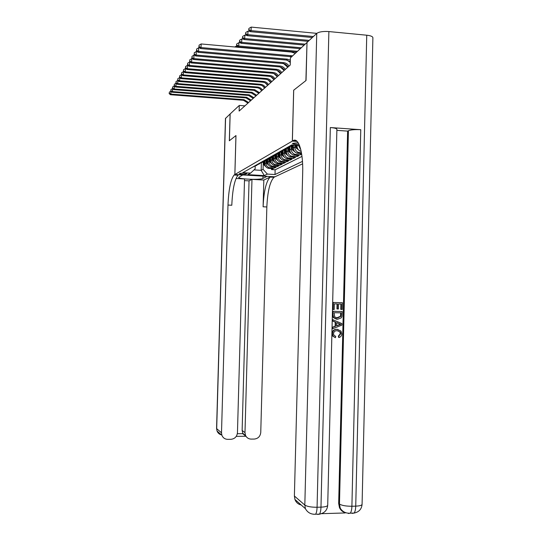 <?xml version="1.0" encoding="UTF-8"?>
<svg xmlns="http://www.w3.org/2000/svg" width="542" height="542" viewBox="0 0 542 542"><rect width="100%" height="100%" fill="white"/><g stroke="black" fill="none" stroke-linecap="round" stroke-linejoin="round"><path stroke-width="0.81" d="M298.175 142.742L292.443 143.379C293.026 144.036 295.207 144.321 298.981 144.226M307.009 42.594L305.905 80.602L293.662 90.223L292.334 141.11L234.876 174.517L274.93 176.8L302.612 163.833M264.936 161.021L264.862 163.65C264.943 165.913 266.02 167.444 268.087 168.264L273.195 168.704L271.474 169.578L271.495 168.603M266.034 161.502L265.987 163.034C266.068 165.303 267.152 166.848 269.225 167.668L274.36 168.108L274.387 167.105M274.36 168.108L276.135 167.207L270.959 166.76C268.866 165.933 267.782 164.375 267.701 162.092L267.768 159.47M270.675 157.864L270.607 160.486C270.688 162.803 271.793 164.382 273.913 165.222L279.15 165.676L277.328 166.604L277.362 165.574M273.663 156.211L273.595 158.84C273.676 161.191 274.794 162.79 276.942 163.643L282.247 164.104L280.377 165.053L280.404 163.996M276.732 154.497L276.664 157.153C276.752 159.531 277.877 161.15 280.051 162.017L285.424 162.492L283.507 163.467L283.534 162.376M279.889 152.729L279.821 155.412C279.902 157.824 281.047 159.47 283.249 160.344L288.696 160.832L286.725 161.834L286.752 160.71M283.134 150.906L283.06 153.63C283.148 156.076 284.306 157.742 286.542 158.63L292.05 159.124L290.024 160.154L290.058 159.002M286.467 149.016L286.393 151.787C286.488 154.274 287.66 155.967 289.923 156.868L295.505 157.37L293.425 158.427L293.452 157.241M289.902 147.065L289.828 149.897C289.916 152.417 291.108 154.131 293.398 155.053L299.062 155.561L296.914 156.652L296.948 155.432M301.691 154.226L300.512 154.822L300.546 153.569M244.903 105.859L239.286 105.439L239.13 111.063L290.227 65.013L290.41 57.899L306.88 42.581M246.197 174.111L246.84 173.725C245.065 173.094 242.755 172.993 239.923 173.413L239.3 173.799C241.061 174.429 243.358 174.531 246.197 174.111L246.217 173.42M292.334 141.11L297.165 141.428M299.489 145.405L291.786 144.897L242.823 172.668L250.587 173.115L255.133 168.847L255.201 166.57M261.352 163.156L261.163 170.323L263.073 169.307L267.341 174.084L275.011 174.524L302.47 161.387M267.341 174.084L264.3 175.594L247.769 174.646L250.587 173.115M297.009 145.242L296.989 145.954C297.084 148.542 298.31 150.31 300.668 151.259L301.189 151.401M293.432 145.046L293.358 147.952C293.446 150.507 294.658 152.255 296.982 153.183L301.596 153.63M294.841 145.364L294.801 147.16L293.358 147.952M291.271 147.37L291.223 149.131L289.828 149.897M287.802 149.314L287.755 151.042L286.393 151.787M284.428 151.198L284.381 152.898L283.06 153.63M281.149 153.04L281.102 154.707L279.821 155.412M277.958 154.822L277.917 156.462L276.664 157.153M274.855 156.563L274.814 158.169L273.595 158.84M271.833 158.25L271.793 159.836L270.607 160.486M268.893 159.897L268.852 161.455L267.701 162.092M271.474 169.578L275.133 169.795L301.996 156.394M301.447 152.769L298.446 152.417C296.108 151.482 294.889 149.727 294.801 147.16M300.512 154.822L294.821 154.307C292.517 153.386 291.318 151.658 291.223 149.131M296.914 156.652L291.298 156.143C289.028 155.236 287.843 153.535 287.755 151.042M293.425 158.427L287.883 157.932C285.641 157.038 284.469 155.358 284.381 152.898M290.024 160.154L284.557 159.666C282.341 158.786 281.19 157.133 281.102 154.707M286.725 161.834L281.325 161.353C279.137 160.486 277.999 158.853 277.917 156.462M283.507 163.467L278.175 162.993C276.02 162.139 274.896 160.534 274.814 158.169M280.377 165.053L275.112 164.592C272.985 163.752 271.874 162.166 271.793 159.836M277.328 166.604L272.131 166.15C270.031 165.317 268.934 163.752 268.852 161.455M253.08 166.848L256.949 165.296M254.699 165.933L255.783 165.317M257.443 164.375L258.561 163.738M260.262 162.776L261.413 162.126M263.161 161.13L264.34 160.459M266.142 159.443L267.355 158.752M269.198 157.708L270.451 156.997M272.348 155.92L273.635 155.195M275.593 154.084L276.915 153.332M278.927 152.194L280.289 151.421M282.362 150.242L283.764 149.45M285.898 148.237L287.348 147.417M289.55 146.171L291.04 145.324M252.023 167.451L253.358 166.861M263.243 163.061L263.073 169.307M234.876 174.517L235.973 135.554L229.395 140.724L230.154 113.928L239.286 105.439M254.008 169.903L261.163 170.323L264.3 175.594M275.133 169.795L275.011 174.524M259.713 163.725L256.061 165.33M262.552 162.112L258.839 163.759M265.472 160.452L261.698 162.139M268.473 158.752L264.632 160.479M271.556 156.997L267.646 158.772M274.726 155.195L270.743 157.017M277.985 153.339L273.934 155.208M281.345 151.428L277.219 153.352M284.801 149.463L280.593 151.442M300.837 149.802L298.473 145.337M288.364 147.431L284.076 149.47M292.03 145.344L287.666 147.438M293.513 145.012L291.359 145.344M247.958 103.109L243.439 100.29L170.466 94.721L170.872 94.098L169.273 93.305L169.307 92.147L169.273 93.305M248.602 102.526L244.069 99.701L170.872 94.098L170.96 91.232M170.94 91.219L169.307 92.147M169.111 93.556L170.466 94.721M264.889 162.864L264.279 161.509M265.946 166.8L264.178 165.154L262.795 162.072M264.902 164.368L263.737 161.787M263.385 161.922L265.282 165.73M243.168 434.142L244.774 434.847M225.452 118.474L230.093 113.996L229.327 140.778L235.946 135.575L234.849 174.531L234.097 175.019C230.716 179.361 228.683 189.375 227.986 205.059L221.502 432.828L221.888 435.267C222.986 437.882 224.93 439.244 227.735 439.352L230.885 439.318C234.774 438.878 236.962 436.662 237.457 432.679L244.53 178.955L236 178.481M234.849 174.531L242.762 174.978L238.717 177.342C237.599 179.145 260.024 180.14 262.904 178.426L267.118 176.374L274.902 176.814L273.988 177.288C269.95 181.55 267.565 191.441 266.847 206.969L260.756 432.462C260.268 436.425 258.107 438.627 254.266 439.067L251.156 439.101C248.561 439.013 246.691 437.794 245.533 435.436L244.991 432.611L251.976 179.375L249.042 180.865L242.132 430.436L244.991 432.611M237.931 175.235L238.013 175.242C234.571 179.578 232.498 189.578 231.8 205.249L227.986 205.059M244.483 180.615L249.042 180.865M263.825 180.039L270.146 177.071C266.169 181.34 263.818 191.245 263.1 206.787L263.825 180.039L251.976 179.375M237.349 433.708L242.884 433.654L242.132 430.436M242.884 433.654L245.729 436.174M335.383 337.7L333.079 336.142L332.442 333.737C332.768 330.796 334.38 329.34 337.293 329.367L340.979 331.06L341.778 333.865C341.684 335.749 340.776 336.968 339.048 337.51L338.804 336.155L340.735 333.777L340.254 331.989L337.266 330.722C335.139 330.573 333.886 331.541 333.499 333.628L333.933 335.234L335.715 336.352L335.383 337.7L332.673 336.067L332.029 333.662C332.354 330.728 333.967 329.272 336.873 329.299L337.964 329.414M339.048 337.51L338.628 337.436L338.391 336.081L340.315 333.709L339.834 331.921L337.822 330.762M332.68 328.757L332.266 328.689L332.307 327.253L335.132 326.216L335.234 322.138L332.456 320.993L332.49 319.556L341.914 323.594L341.873 325.119L332.68 328.757L332.713 327.321L335.545 326.277L335.647 322.192L332.869 321.047L332.903 319.611M341.203 309.435L341.338 304.035L338.54 303.967L338.418 309.001L337.368 308.974L337.49 303.947L334.339 303.866L334.204 309.516L332.741 309.455L332.91 302.463L342.415 302.714L342.253 309.455L340.782 309.394L340.911 304.028M337.368 308.974L336.955 308.94L337.077 303.933M321.433 513.687L345.098 512.956M346.026 512.793C343.011 512.244 340.823 510.523 339.475 507.644L338.675 503.477L339.468 504.08L348.425 130.71C350.938 129.755 355.051 129.416 360.762 129.701L330.335 127.546C334.57 127.898 336.758 128.495 336.894 129.335L327.714 505.171C327.524 506.289 325.275 506.946 320.972 507.149L330.335 127.546M336.867 130.365L347.625 131.117L338.675 503.477M336.548 319.211L333.283 317.585L332.612 314.719L332.693 311.291L342.205 311.542L341.955 316.494L341.27 317.876L337.517 319.292L333.696 317.632L333.018 314.767L333.106 311.332L342.205 311.542M306.04 80.494L293.703 90.189L292.375 141.083L293.066 140.683C298.493 136.957 303.337 152.017 302.687 172.674L294.387 496.018L304.821 505.063L316.745 33.408L307.016 42.452L306.04 80.494M292.375 141.083L297.138 141.401M316.745 33.408C319.069 31.815 323.113 31.199 328.879 31.565L366.744 35.21C370.687 35.657 372.733 36.504 372.889 37.737L362.083 504.311C361.88 505.347 359.759 505.957 355.735 506.14L366.744 35.21M301.223 505.002C298.202 504.304 296.101 502.461 294.936 499.473L294.387 496.018M347.625 131.117L348.425 130.71M333.147 309.489L333.323 302.49L332.91 302.463M333.323 302.49L342.415 302.714M334.123 312.707L334.665 316.962L337.571 317.944L340.85 316.379L341.121 312.863L334.123 312.707M333.018 314.767L332.612 314.719M333.106 311.332L332.693 311.291M336.629 317.869L340.43 316.332L340.701 312.856M337.571 317.944L337.151 317.897M340.85 316.379L340.43 316.332M341.074 314.807L340.654 314.76M339.184 323.649L336.69 322.619L336.609 325.891L340.843 324.333L336.684 322.734M332.869 321.047L332.456 320.993M335.647 322.192L335.234 322.138M335.545 326.277L335.132 326.216M332.713 327.321L332.307 327.253M336.616 325.674L340.423 324.279L338.764 323.588M340.843 324.333L340.423 324.279M340.735 333.777L340.315 333.709M338.804 336.155L338.391 336.081M337.293 329.367L336.873 329.299M332.442 333.737L332.029 333.662M250.56 100.758L245.987 97.906L172.092 92.215L172.505 91.578L170.886 90.771L170.92 89.599L170.886 90.771M251.224 100.162L246.637 97.296L172.505 91.578L172.62 88.651M172.593 88.644L170.92 89.599M170.723 91.029L172.092 92.215M253.229 98.353L248.602 95.453L173.758 89.64L174.185 88.983L172.539 88.17L172.58 86.984L172.539 88.17M253.913 97.736L249.266 94.83L174.185 88.983L174.361 86.022M174.273 86.015L172.58 86.984M172.376 88.434L173.758 89.64M255.98 95.88L251.292 92.939L175.472 86.998L175.913 86.32L174.246 85.501L174.28 84.295L174.246 85.501M256.671 95.25L251.969 92.303L175.913 86.32L176.15 83.326M257.714 92.005L258.534 92.939M176.001 83.312L174.28 84.295M174.07 85.771L175.472 86.998M258.798 93.339L254.049 90.358L177.234 84.281L177.681 83.59L175.994 82.757L176.028 81.537L175.994 82.757M259.51 92.689L254.747 89.701L177.681 83.59L177.993 80.555M259.984 88.861L261.678 90.738M177.776 80.534L176.028 81.537M175.818 83.034L177.234 84.281M267.721 161.299L267.104 159.924M268.818 165.303L266.982 163.623L265.553 160.446M267.741 162.851L266.542 160.188M266.169 160.31L268.141 164.24M270.627 159.687L269.997 158.291M271.766 163.772L269.862 162.058L268.412 158.826M270.654 161.299L269.415 158.535M269.028 158.65L271.081 162.708M273.615 158.04L272.972 156.604M274.774 162.194L272.816 160.439L271.373 157.221M273.649 159.707L272.362 156.834M271.955 156.936L274.096 161.137M276.684 156.34L276.027 154.863M277.897 160.581L275.851 158.786L274.408 155.568M276.725 158.074L275.383 155.08M274.957 155.161L277.192 159.524M275.173 74.2L274.808 74.166M261.691 90.724C260.533 88.935 258.934 87.926 256.881 87.702L179.05 81.483L179.51 80.772L177.79 79.931L177.83 78.692L177.79 79.931M262.43 90.06C261.271 88.265 259.659 87.248 257.599 87.025L179.51 80.772L179.883 77.702M262.518 85.873L264.625 88.089M179.605 77.682L177.83 78.692M177.607 80.216L179.05 81.483M279.841 154.599L279.157 153.074M281.088 158.914L278.974 157.085L277.531 153.867M279.889 156.394L278.486 153.264M278.039 153.332L280.377 157.864M279.083 71.409L278.547 71.361M264.672 88.041C263.5 86.225 261.874 85.202 259.794 84.972L180.913 78.61L181.387 77.879L179.639 77.025L179.68 75.772L179.639 77.025M265.424 87.364C264.252 85.534 262.619 84.511 260.539 84.281L181.387 77.879L181.482 74.742L181.834 74.769M265.201 82.879L267.646 85.358M181.482 74.742L179.68 75.772M179.456 77.323L180.913 78.61M283.08 152.81L282.375 151.225M284.374 157.207L282.179 155.337L280.736 152.112M283.141 154.68L281.671 151.387M281.251 151.55L283.649 156.164M281.677 67.601L281.156 67.554M283.032 68.529L282.375 68.475M267.734 85.284C266.542 83.441 264.896 82.398 262.789 82.167L182.823 75.656L183.311 74.904L181.543 74.037L181.584 72.77L181.543 74.037M268.514 84.579C267.321 82.73 265.668 81.686 263.554 81.449L183.311 74.904L183.413 71.72L183.84 71.754M268.005 79.843L270.763 82.553M183.413 71.72L181.584 72.77M181.353 74.342L182.823 75.656M286.413 150.967L285.675 149.307M287.748 155.452L285.471 153.535L284.028 150.303M286.488 152.912L284.936 149.45M284.57 149.755L287.016 154.409M285.912 64.633L285.173 64.573M287.043 65.575L286.291 65.507M270.885 82.445C269.679 80.575 268.012 79.518 265.871 79.281L184.802 72.614L185.303 71.835L183.508 70.961L183.542 69.674L183.508 70.961M271.684 81.72C270.478 79.843 268.798 78.786 266.657 78.543L185.303 71.835L185.398 68.604L185.913 68.651M270.912 76.754L273.967 79.667M185.398 68.604L183.542 69.674M183.304 71.273L184.802 72.614M289.848 149.07L289.069 147.329M291.223 153.637L288.859 151.685L287.409 148.433M289.929 151.103L288.317 147.492M287.985 147.898L290.485 152.6M290.16 61.578L289.272 61.503M274.123 79.525C272.904 77.621 271.21 76.551 269.049 76.307L186.834 69.478L187.349 68.678L185.527 67.797L185.56 66.483L185.527 67.797M274.95 78.78C273.724 76.869 272.023 75.799 269.855 75.548L187.349 68.678L187.444 65.399L188.047 65.453M273.927 73.597L277.26 76.693M187.444 65.399L185.56 66.483M185.317 68.116L186.834 69.478M293.378 147.119L292.558 145.283M294.801 151.78L292.348 149.782L290.885 146.509M293.479 149.24L291.847 145.588M291.494 145.988L294.049 150.744M277.463 76.517C276.224 74.586 274.509 73.495 272.314 73.245L188.921 66.246L189.456 65.426L187.607 64.532L187.64 63.197L187.607 64.532M278.31 75.751C277.07 73.814 275.35 72.716 273.148 72.465L189.456 65.426L189.558 62.1L190.242 62.154M277.05 70.365L280.654 73.637M189.558 62.1L187.64 63.197M187.39 64.864L188.921 66.246M298.486 149.856L295.939 147.824L294.719 145.093M297.131 147.329L296.176 145.188M295.614 145.154L297.721 148.833M235.98 47.086L236 46.28L237.538 46.422M236 46.28L234.788 46.978M280.898 73.414C279.645 71.456 277.904 70.352 275.682 70.094L191.082 62.919L191.631 62.073L189.747 61.165L189.788 59.816L189.747 61.165M281.772 72.628C280.512 70.663 278.771 69.552 276.535 69.295L191.631 62.073L191.732 58.692L192.512 58.76M280.275 67.045L284.15 70.487M191.732 58.692L189.788 59.816M189.531 61.503L191.082 62.919M299.658 145.859L299.462 145.405M297.49 51.314L238.765 46.016L238.04 46.91L296.562 52.174M236.617 44.159L236.583 45.494L236.617 44.159M236.868 45.128L238.765 46.016L238.859 42.682L240.506 42.832M238.859 42.682L236.908 43.8M236.583 45.494L238.04 46.91M284.442 70.223C283.168 68.231 281.406 67.106 279.144 66.849L193.304 59.484L193.873 58.611L191.956 57.696L191.997 56.321L191.956 57.696M285.343 69.41C284.069 67.411 282.294 66.28 280.031 66.022L193.873 58.611L193.975 55.182L194.856 55.257M283.622 63.638L287.755 67.235M193.975 55.182L191.997 56.321M191.732 58.048L193.304 59.484M301.284 47.784L241.705 42.351L240.96 43.279L300.322 48.678M239.523 40.481L239.483 41.829L239.523 40.481M239.781 41.456L241.705 42.351L241.8 38.963L243.568 39.126M241.8 38.963L239.815 40.101M239.483 41.829L240.96 43.279M288.093 66.93C286.799 64.911 285.011 63.766 282.721 63.502L195.601 55.948L196.19 55.047L194.239 54.112L194.28 52.723L194.239 54.112M289.028 66.09C287.727 64.064 285.932 62.913 283.635 62.648L196.19 55.047L196.292 51.558L197.274 51.646M287.077 60.142L290.295 62.438M196.292 51.558L194.28 52.723M194.009 54.478L195.601 55.948M305.193 44.153L244.74 38.57L243.975 39.525L304.204 45.067M242.518 36.68L242.477 38.048L242.518 36.68M242.782 37.669L244.74 38.57L244.835 35.135L246.732 35.311M244.835 35.135L242.823 36.294M242.477 38.048L243.975 39.525M290.309 61.707L286.406 60.047L197.972 52.289L198.575 51.361L196.597 50.42L196.638 49.004L196.597 50.42M290.349 60.169L287.348 59.166L198.575 51.361L198.684 47.818L199.774 47.913M290.654 56.537L291.454 56.93M198.684 47.818L196.638 49.004M196.353 50.792L197.972 52.289M309.225 40.399L247.87 34.674L247.077 35.657L308.208 41.348M245.607 32.757L245.567 34.153L245.607 32.757M245.878 33.76L247.87 34.674L247.972 31.179L249.998 31.375M247.972 31.179L245.919 32.364M245.567 34.153L247.077 35.657M291.63 56.761L200.418 48.516L201.041 47.554L199.029 46.598L199.07 45.162L199.029 46.598M292.605 55.853L201.041 47.554L201.15 43.956L291.278 52.052L295.349 53.306M201.15 43.956L199.07 45.162M198.778 46.985L200.418 48.516M313.384 36.531L251.109 30.65L250.289 31.666L312.334 37.513M248.792 28.712L248.751 30.128L248.792 28.712M249.076 29.722L251.109 30.65L251.203 27.1L316.799 33.36M251.203 27.1L249.117 28.299M248.751 30.128L250.289 31.666M298.141 145.317L296.989 145.954M265.987 163.034L264.862 163.65M270.316 167.871L269.164 168.467M299.665 152.654L298.195 153.413M296.02 154.545L294.597 155.283M292.49 156.374L291.101 157.092M289.055 158.156L287.707 158.853M285.715 159.89L284.401 160.567M282.463 161.57L281.19 162.234M279.306 163.21L278.06 163.853M276.224 164.802L275.018 165.432M273.229 166.36L272.057 166.97M243.439 100.29L244.069 99.701M264.178 165.154L264.706 164.87M238.372 174.985L234.449 174.761M270.566 176.821L274.415 177.038M263.1 206.787L266.847 206.969M225.58 118.19L216.685 428.654L221.502 432.828M221.78 434.935C219.51 434.501 217.931 433.2 217.057 431.019L216.576 428.41M244.422 434.576L243.101 434.04M262.965 176.116L262.904 178.426M296.603 140.92L293.066 140.683M328.879 31.565L317.07 507.258L320.972 507.149C320.857 510.476 320.369 512.8 319.509 514.114C324.536 513.132 327.273 510.151 327.714 505.171M360.762 129.701L351.9 506.248L355.735 506.14C355.62 509.439 355.091 511.743 354.136 513.05C359 512.041 361.649 509.128 362.083 504.311M294.936 499.473L305.39 508.667L304.821 505.063C307.104 506.533 311.189 507.271 317.07 507.258C316.955 510.591 316.474 512.915 315.62 514.236L313.513 514.256M352.164 513.389L354.136 513.05L350.322 513.166C351.263 511.858 351.792 509.548 351.9 506.248C346.101 506.255 341.955 505.537 339.468 504.08L340.268 508.254C342.652 511.872 345.999 513.511 350.322 513.166L348.371 513.511M354.075 513.118L354.543 512.983M319.414 514.243L320.376 513.972M317.741 514.453L319.509 514.114L315.62 514.236C311.04 514.5 307.632 512.644 305.39 508.667M339.021 325.004L338.601 324.943M245.987 97.906L246.637 97.296M248.602 95.453L249.266 94.83M251.292 92.939L251.969 92.303M254.049 90.358L254.747 89.701M266.982 163.623L267.524 163.332M269.862 162.058L270.417 161.753M272.816 160.439L273.392 160.134M275.851 158.786L276.44 158.467M256.881 87.702L257.599 87.025M278.974 157.085L279.57 156.753M259.794 84.972L260.539 84.281M282.179 155.337L282.795 154.998M262.789 82.167L263.554 81.449M285.471 153.535L286.108 153.19M265.871 79.281L266.657 78.543M288.859 151.685L289.516 151.326M269.049 76.307L269.855 75.548M292.348 149.782L293.026 149.416M272.314 73.245L273.148 72.465M295.939 147.824L296.637 147.444M275.682 70.094L276.535 69.295M279.144 66.849L280.031 66.022M282.721 63.502L283.635 62.648M286.406 60.047L287.348 59.166M290.214 56.483L291.183 55.575M269.225 167.668L268.087 168.264M272.131 166.15L270.959 166.76M275.112 164.592L273.913 165.222M278.175 162.993L276.942 163.643M281.325 161.353L280.051 162.017M284.557 159.666L283.249 160.344M287.883 157.932L286.542 158.63M291.298 156.143L289.923 156.868M294.821 154.307L293.398 155.053M298.446 152.417L296.982 153.183M301.108 151.028L300.668 151.259M270.146 177.071L273.988 177.288M238.013 175.242L234.097 175.019M242.667 433.214L245.533 435.436M225.458 118.38L216.57 428.485L217.057 431.019L221.888 435.267M236.271 436.357L245.973 436.256M339.475 507.644L340.268 508.254M333.283 317.585L333.696 317.632M339.834 331.921L340.254 331.989M332.673 336.067L333.079 336.142"/></g></svg>
